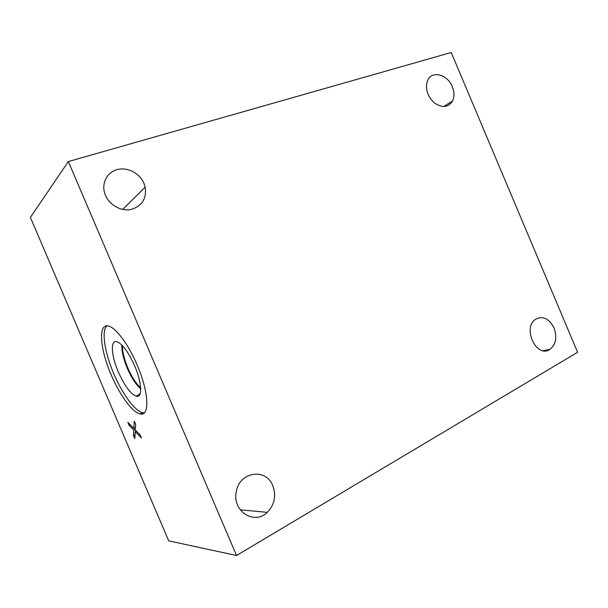 <?xml version="1.0" encoding="UTF-8"?>
<svg xmlns="http://www.w3.org/2000/svg" width="608" height="608" viewBox="0 0 608 608"><rect width="100%" height="100%" fill="white"/><g stroke="black" fill="none" stroke-linecap="round" stroke-linejoin="round"><path stroke-width="0.91" d="M133.806 428.366L134.277 421.131L135.668 424.392L135.265 430L140.159 434.895L141.466 437.958L135.257 431.642L134.801 438.573L133.441 435.396L133.821 430.023L129.139 425.342L127.855 422.34L133.806 428.366L135.44 427.599M129.139 425.342L130.287 424.802M133.821 430.023L135.31 429.316M133.441 435.396L135.06 434.621M135.257 431.642L136.374 431.11M577.6 352.283L236.52 555.499L168.712 540.854L30.4 217.406L68.354 161.546L451.22 52.501L577.6 352.283M140.653 387.851C136.124 383.747 131.86 377.15 127.878 368.053C124.146 359.115 122.352 351.667 122.489 345.709M144.37 412.779L142.751 412.672C134.984 411.251 122.307 393.862 113.856 373.867C104.705 352.746 101.217 330.661 106.909 325.896M111.249 374.992C100.008 349.319 97.835 323.281 108.361 326.04C115.611 327.294 128.394 344.265 137.134 364.99C149.028 392.289 149.91 416.89 140.091 413.904C132.369 412.46 119.715 395.018 111.249 374.992M134.649 365.826C141.96 382.592 142.614 398.065 136.405 396.287C130.674 394.09 124.67 386.034 118.4 372.111C111.317 355.931 110.185 339.88 116.706 341.643C122.284 343.71 128.265 351.774 134.649 365.826M140.699 388.77C135.979 384.697 131.51 377.872 127.308 368.296C123.386 358.864 121.562 351.12 121.851 345.048M140.699 388.748C135.979 384.666 131.526 377.849 127.323 368.288C123.409 358.872 121.585 351.135 121.866 345.063M143.982 183.373L145.198 187.135C146.748 198.846 141.922 206.317 130.705 209.555C120.384 211.516 108.422 204.372 104.91 193.937C101.209 183.38 107.092 172.087 117.367 169.548C127.581 166.873 139.764 173.295 143.982 183.373M452.306 86.724C454.419 92.028 454.503 96.794 452.55 101.012C448.278 107.51 442.252 108.163 434.477 102.98C427.363 96.239 425.03 88.814 427.47 80.712C431.482 70.11 447.526 74.206 452.306 86.724M554.048 327.97C557.293 337.425 555.894 344.584 549.852 349.448C536.773 358.621 522.074 328.221 535.367 319.413C542.762 315.506 548.986 318.356 554.048 327.97M272.817 485.784C276.404 495.862 274.558 504.716 267.269 512.354C254.486 525.327 232.309 511.343 236.2 492.305C238.777 471.755 266.076 467.423 272.817 485.784M236.52 555.499L68.354 161.546M140.091 413.904L142.751 412.672M140.22 393.513L136.405 396.287M145.198 187.135L122.702 209.441M452.55 101.012L443.688 106.544M549.852 349.448L542.982 350.672M267.269 512.354L240.198 509.785"/></g></svg>
